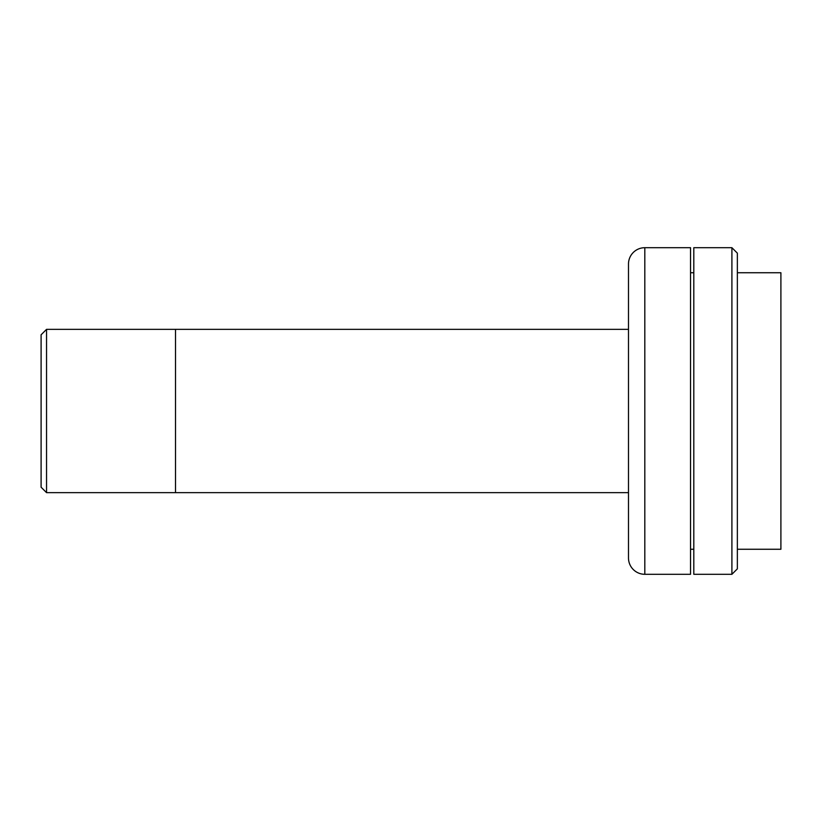 <?xml version="1.0" encoding="UTF-8"?>
<svg xmlns="http://www.w3.org/2000/svg" width="822" height="822" viewBox="0 0 822 822"><rect width="100%" height="100%" fill="white"/><g stroke="black" fill="none" stroke-linecap="round" stroke-linejoin="round"><path stroke-width="1.23" d="M46.546 329.355L41.1 334.79L41.1 487.21L46.546 492.645L46.546 329.355L46.546 492.645L175.507 492.645L175.507 329.355L46.546 329.355L175.507 329.355L175.507 492.645L46.546 492.645L41.1 487.21L41.1 334.79L46.546 329.355M175.507 492.645L628.491 492.645L175.507 492.645L175.507 329.355L628.491 329.355L175.507 329.355M644.818 247.699A16.327 16.327 0 0 0 628.491 264.026L628.491 557.974A16.327 16.327 0 0 0 644.818 574.301L644.818 247.699L690.542 247.699L644.818 247.699L644.818 574.301A16.327 16.327 0 0 1 628.491 557.974L628.491 264.026A16.327 16.327 0 0 1 644.818 247.699M690.542 272.74L693.809 272.74L690.542 272.74M737.355 272.74L780.9 272.74L737.355 272.74M780.9 549.26L737.355 549.26L780.9 549.26L780.9 272.74L780.9 549.26M693.809 549.26L690.542 549.26L693.809 549.26M690.542 574.301L644.818 574.301L690.542 574.301L690.542 247.699L690.542 574.301M731.909 247.699L737.355 253.145L731.909 247.699L693.809 247.699L731.909 247.699L731.909 574.301L693.809 574.301L731.909 574.301L731.909 247.699M737.355 568.855L731.909 574.301L737.355 568.855L737.355 253.145L737.355 568.855M693.809 247.699L693.809 574.301L693.809 247.699"/></g></svg>
